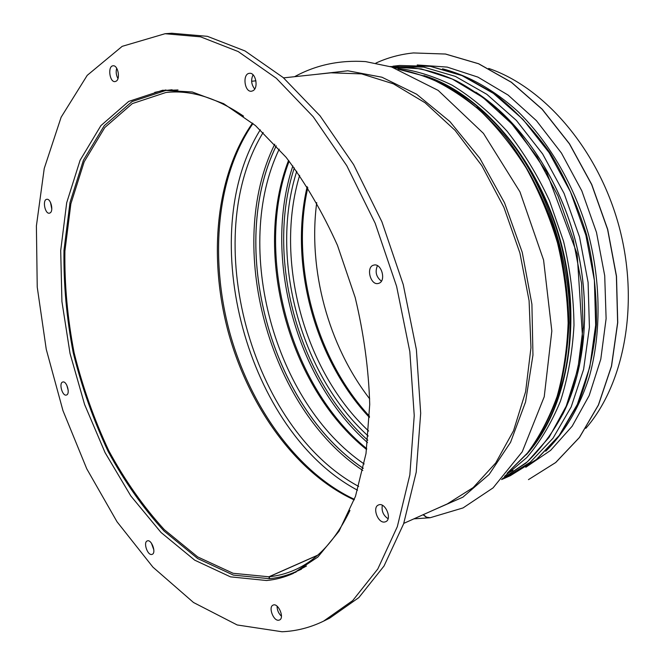 <?xml version="1.0" encoding="UTF-8"?>
<svg xmlns="http://www.w3.org/2000/svg" width="665" height="665" viewBox="0 0 665 665"><rect width="100%" height="100%" fill="white"/><g stroke="black" fill="none" stroke-linecap="round" stroke-linejoin="round"><path stroke-width="1" d="M423.281 514.652L426.564 517.179L430.172 517.727L463.064 507.919L493.073 487.886L522.241 451.793L544.228 396.764L551.834 330.987L543.579 260.04L519.947 191.828L483.463 133.399L438.16 90.39L391.577 66.982L365.584 61.604C339.632 59.925 315.966 64.954 294.578 76.691M317.413 555.383L269.142 576.763L269.724 578.675C278.677 577.777 287.38 575.458 295.825 571.709L301.469 569.182M423.065 514.743L426.315 517.22L430.031 517.744M317.604 555.217L268.893 576.788L233.141 573.297L197.713 556.938L164.346 529.681C143.54 506.913 125.045 480.629 108.852 450.837C94.231 419.673 82.66 387.022 74.139 352.882C67.514 318.46 64.43 284.545 64.904 251.137L70.864 203.814L84.172 161.794L104.796 127.53L132.343 103.59L165.926 92.493C190.356 89.733 216.233 97.622 243.556 116.159M349.948 510.412C335.659 540.171 317.263 560.013 294.761 569.922C286.474 573.587 277.937 575.865 269.142 576.763M268.893 576.788L269.466 578.7L233.398 575.109L197.68 558.55L164.047 531.019C143.091 508.035 124.463 481.526 108.162 451.493C93.441 420.072 81.803 387.163 73.233 352.774C66.567 318.086 63.483 283.913 63.973 250.256L69.991 202.567L83.424 160.223L104.247 125.693L132.052 101.57L165.951 90.415L178.004 89.966M306.474 566.031L295.825 571.709M488.692 68.428C544.502 87.364 598.317 149.534 619.024 226.316C639.755 303.09 624.518 383.896 585.815 428.343M369.698 398.892C328.269 345.293 307.887 269.766 316.723 202.609M413.447 52.942L445.425 54.04L478.551 63.757L511.294 82.269L542.108 109.243L569.39 143.806L591.634 184.504L607.586 229.4L616.389 276.233L617.635 322.6L611.443 366.191L598.384 405.01L579.398 437.479L555.657 462.541L528.467 479.631L555.765 462.491L579.506 437.429L598.492 404.96L611.551 366.149L617.743 322.558L616.497 276.199L607.702 229.375L591.742 184.479L569.498 143.79L542.224 109.226L511.41 82.252L478.667 63.749L445.542 54.031L413.389 52.942M413.322 52.951C400.089 54.306 387.612 57.689 375.891 63.092M525.782 467.287L550.628 450.363L572.141 426.248L589.207 395.517L600.794 359.166L606.114 318.635L604.709 275.701L596.488 232.401L581.808 190.847L561.426 153.033L536.431 120.673L508.127 95.087L477.927 77.115L447.196 67.099L417.213 64.971M266.59 580.52L230.472 576.854L194.704 560.163L161.038 532.482L130.806 495.932L105.062 452.599L84.596 404.486L70.041 353.506L61.928 301.569L60.698 250.63L66.683 202.775L80.091 160.282L100.889 125.627L128.702 101.429L162.634 90.249L192.276 91.986L223.648 103.674L255.427 125.544L286.075 157.273C305.484 182.966 322.608 212.318 337.463 245.335L355.185 297.513C363.846 333.739 368.693 369.383 369.723 404.445L366.016 453.488L355.484 496.331L339.025 531.219L317.795 557.095L293.049 573.521C284.487 577.32 275.667 579.656 266.59 580.52M285.127 575.657L296.066 572.1M165.951 89.958L154.704 92.385M384.653 522.017C377.878 523.405 372.043 507.237 378.485 504.984C385.085 501.659 392.591 519.174 385.642 521.734L384.653 522.017M382.325 505.275C381.386 510.986 383.298 515.475 388.077 518.725M278.544 620.245C273.273 620.927 268.178 606.937 273.032 605.142C278.07 602.349 284.869 617.893 279.508 620.004L278.544 620.245M277.072 606.156C277.106 610.154 278.569 613.496 281.445 616.181M151.728 554.469C147.422 555.416 143.083 542.166 147.281 540.919C151.479 538.908 156.591 552.981 152.16 554.352L151.728 554.469M151.379 543.097L153.848 549.905M66.483 395.01L66.375 395.043C62.36 396.498 58.595 382.832 62.784 382.018C66.716 380.579 70.515 393.929 66.483 395.01M66.758 385.068L68.221 390.372M50.058 212.933L49.418 213.182C44.987 214.28 42.194 199.733 46.766 199.317C50.764 198.278 53.857 211.071 50.058 212.933M50.498 202.368L51.787 209.109M116.275 81.122L115.045 81.596C109.525 82.51 107.472 65.926 113.1 65.793C117.821 64.946 120.623 78.512 116.275 81.122M116.708 68.229C115.718 71.812 116.142 75.253 117.971 78.561M253.024 90.706L251.536 91.221C244.404 92.452 242.21 73.657 249.466 73.325C255.626 72.219 258.801 87.763 253.024 90.706M253.082 74.837C250.738 79.875 251.279 84.588 254.712 88.994M378.817 283.307L378.46 283.415C370.488 285.967 365.559 266.731 373.763 265.119C381.427 262.692 386.54 281.071 378.817 283.307M377.437 265.676C374.869 271.844 376.191 276.997 381.411 281.162M282.01 631.75L237.189 624.967L193.498 602.498L152.958 567.179L117.023 521.767L86.758 468.808L62.959 410.621L46.259 349.341L37.232 287.072L36.392 225.984L44.239 168.461L61.13 117.215L87.206 75.361L122.177 46.342L165.053 33.724L200.597 36.841L238.203 51.554L276.349 78.295L313.215 116.757L346.814 165.76L375.176 223.249L396.606 286.341L409.831 351.644L414.237 415.592L409.848 474.852L397.338 526.638L377.82 568.941L352.724 600.578L323.572 621.143C310.181 627.627 296.324 631.16 282.01 631.75M165.053 33.724L171.786 33.25L207.389 36.334L245.036 50.964L283.199 77.564L320.04 115.826L353.597 164.579L381.893 221.769L403.239 284.553L416.373 349.541L420.687 413.206L416.215 472.217L403.622 523.821L384.029 566.006L358.851 597.594L329.632 618.167L323.572 621.143M369.466 417.479C314.803 359.674 289.017 264.113 307.172 186.657M368.651 431.045C304.129 371.012 274.088 259.683 299.649 175.336M368.211 436.032C300.455 374.827 268.993 258.236 296.756 171.246M367.787 440.188C297.712 377.579 265.235 257.239 294.296 167.879M367.512 442.599C295.875 379.441 262.717 256.549 292.849 165.926M366.606 449.548C288.602 387.321 252.459 253.407 288.568 160.381M364.171 463.979C274.246 402.766 232.285 247.272 279.2 149.135M363.281 468.31C270.53 406.456 227.214 245.959 276.258 145.843M363.273 468.343C270.505 406.473 227.189 245.95 276.233 145.818M362.807 470.488C268.652 408.302 224.662 245.31 274.753 144.197M358.676 486.431C250.58 428.252 199.018 237.156 263.157 132.493M357.521 490.205C247.056 431.61 194.271 236.025 260.264 129.816M354.204 499.897C295.908 473.156 248.494 406.34 228.195 331.785C208.236 257.139 215.593 175.543 252.525 123.108M283.548 77.872L331.02 72.809L361.602 73.898L393.389 83.823L425.051 102.743L455.051 130.332L481.826 165.676L503.87 207.256L519.922 253.066L529.091 300.721L530.961 347.753L525.599 391.76L513.555 430.704L495.708 462.981L473.222 487.553L447.354 503.879L403.771 523.38M315.767 74.43L347.803 70.789L381.951 77.223L416.606 94.206L449.914 121.562L479.872 158.353L504.536 202.808L522.266 252.426L531.909 304.238L532.956 355.06L525.574 401.926L510.554 442.325L489.141 474.444L462.873 497.179L433.347 510.146M398.285 69.235L425.8 76.433C444.345 84.422 462.408 95.777 479.989 110.49C496.996 127.04 512.474 146.342 526.414 168.395C539.19 191.728 549.556 216.566 557.503 242.916C563.887 269.691 567.428 296.374 568.126 322.974C567.17 349.042 563.504 373.506 557.129 396.365C549.34 417.928 539.44 436.83 527.428 453.056L507.27 473.123M477.561 93.358C520.462 121.82 557.844 176.125 574.701 238.278C591.401 300.48 586.414 366.224 563.654 412.4M512.956 470.271L509.814 472.125M475.816 92.169C519.44 120.332 557.644 175.236 574.735 238.269C591.675 301.353 586.272 368.019 562.748 414.303M512.707 470.471L508.526 472.882M390.131 66.542L423.655 67.082L455.384 76.4L486.797 94.289L516.397 120.431L542.64 153.956L564.086 193.432L579.523 236.981L588.093 282.376L589.414 327.28L583.596 369.457L571.168 406.947L553.014 438.21L530.288 462.217L504.211 478.426L510.321 475.691L536.406 459.498L559.157 435.558L577.336 404.403L589.797 367.072L595.665 325.094L594.394 280.414L585.89 235.26L570.52 191.952L549.149 152.701L522.956 119.376L493.405 93.383L462.025 75.602L430.313 66.35L399.623 65.486L430.679 66.359L462.665 75.66L494.203 93.491C514.585 109.459 533.189 129.209 550.005 152.742C565.358 178.087 577.577 205.527 586.663 235.053C593.662 265.144 596.904 295.002 596.389 324.628C593.695 353.423 587.561 379.856 577.976 403.904L559.689 435.184L536.721 459.315L510.321 475.691M536.638 440.862C569.539 394.495 580.42 316.432 560.395 242.143C540.329 167.854 491.643 105.868 439.889 82.344M423.954 75.569C481.294 93.374 538.625 159.5 560.844 242.018C583.147 324.512 566.879 410.505 526.281 454.735M504.494 476.364L526.813 457.537C540.271 441.776 551.493 422.948 560.495 401.053C567.968 377.662 572.465 352.367 573.986 325.185C573.679 297.363 570.196 269.4 563.546 241.287L549.514 200.764C537.536 175.036 523.363 151.828 507.004 131.13C489.714 112.269 471.427 96.949 452.142 85.195C432.649 75.619 413.356 69.833 394.245 67.838M391.153 66.849L421.336 68.902L452.358 79.085L482.956 97.489L511.701 123.757L537.162 157.031L557.977 195.951L573.039 238.727L581.543 283.273L583.13 327.38L577.868 368.95L566.239 406.115L549.057 437.412L527.362 461.818L502.316 478.775L525.949 463.089C540.495 449.415 553.031 432.582 563.563 412.591C572.656 391.319 579.024 366.939 582.673 339.466L577.154 253.93L546.647 172.177L518.201 130.706L498.667 110.274C484.926 98.378 470.762 88.545 456.182 80.764C434.012 70.631 412.333 65.993 391.153 66.849M545.732 451.227C564.735 432.408 579.88 406.797 589.564 375.866C601.102 333.514 600.994 283.157 588.533 234.546C574.843 186.258 549.606 142.692 518.326 111.895C494.394 90.033 468.426 75.519 442.533 68.811M307.812 187.671C290.439 264.421 315.875 358.684 369.507 416.282M289.134 161.096C253.955 253.639 289.782 386.365 366.731 448.651M252.974 123.482C216.765 175.743 209.517 257.056 229.433 331.453C249.649 405.775 296.823 472.399 354.403 499.34M165.951 90.415L172.094 89.758M251.628 81.271L255.934 80.814M413.896 518.85L429.881 517.769M398.036 69.152C416.623 72.668 435.193 79.634 453.738 90.058C472 102.435 489.216 117.954 505.383 136.616C528.534 166.558 546.854 203.074 558.351 242.692C564.726 269.458 568.251 296.141 568.908 322.749C567.91 348.834 564.186 373.323 557.727 396.224C549.83 417.853 539.797 436.822 527.603 453.139L507.104 473.322M501.585 479.556L504.211 478.426M392.965 66.201L399.623 65.486M476.855 107.057C553.496 165.809 592.831 311.577 556.164 400.887"/></g></svg>
